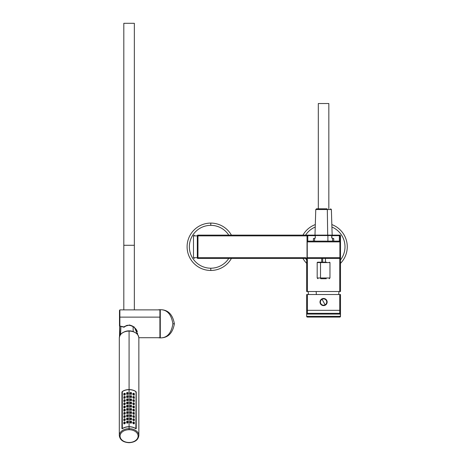 <?xml version="1.0" encoding="UTF-8"?>
<svg xmlns="http://www.w3.org/2000/svg" width="466" height="466" viewBox="0 0 466 466"><rect width="100%" height="100%" fill="white"/><g stroke="black" fill="none" stroke-linecap="round" stroke-linejoin="round"><path stroke-width="0.7" d="M134.348 245.279L134.348 309.884L134.348 245.279L123.816 245.279L134.348 245.279L134.348 23.3L134.348 245.279M123.816 309.884L123.816 245.279L123.816 309.884M123.816 245.279L123.816 23.3L134.348 23.3L123.816 23.3L123.816 245.279M318.313 103.528L328.839 103.528L328.839 208.803L328.839 103.528L318.313 103.528L318.313 208.803L318.313 103.528M159.914 312.709L160.287 312.709L160.287 318.482L159.914 318.482L160.287 318.482L160.287 337.168L160.287 334.891L159.914 334.891M160.287 310.426L160.287 337.897L160.287 337.168L159.914 337.163L160.287 337.168L160.287 337.897L160.287 309.698L160.287 310.426L159.914 310.432L160.287 310.426M160.287 329.113L160.287 318.482M159.914 330.47L159.914 317.13L159.914 337.71L138.851 337.71M158.108 309.867A14.097 14.097 90 0 0 157.991 309.884L160.287 309.698L157.991 309.884A14.097 14.097 -90 0 1 160.292 309.698M174.389 323.8C172.659 314.352 167.964 309.651 160.287 309.698L160.287 309.698C167.143 309.651 171.342 314.352 172.886 323.8C171.342 333.248 167.143 337.943 160.287 337.897L160.287 337.897C167.964 337.943 172.659 333.248 174.389 323.8L172.886 323.8C171.342 314.352 167.143 309.651 160.287 309.698C167.964 309.651 172.659 314.352 174.389 323.8C172.659 333.248 167.964 337.943 160.287 337.897A14.097 14.097 -90 0 1 159.797 337.891A14.097 14.097 90 0 0 160.287 337.897L157.991 337.71L160.287 337.897A14.097 14.097 90 0 0 160.292 337.897A14.097 14.097 -90 0 1 160.287 337.897C167.143 337.943 171.342 333.248 172.886 323.8L174.389 323.8M158.393 337.768A14.097 14.097 -90 0 1 157.991 337.71A14.097 14.097 90 0 0 158.393 337.768M119.873 330.47L119.873 335.642L119.873 330.47M137.755 334.751L134.243 327.021L129.647 324.983L124.882 326.305L124.026 326.934L119.873 326.043L119.873 317.13L159.914 317.13L119.873 317.13L119.873 309.884L119.873 326.043L124.026 326.934L124.882 326.305L129.647 324.983L134.243 327.021L137.755 334.751M119.809 326.241L119.494 325.979L119.873 326.043L119.791 326.346L119.494 325.979L119.494 310.403L119.873 309.884L159.914 309.884L159.914 317.13M119.494 336.627L119.791 321.482M119.494 310.403L119.809 310.665L119.494 310.403L119.494 325.979L119.494 310.403L119.494 325.979L123.95 327.219L125.086 326.555C127.865 323.206 136.346 326.887 137.301 331.909L134.429 327.511C131.482 324.866 128.36 324.522 125.063 326.48L125.063 326.48M119.809 335.776L119.809 326.351L119.809 335.776M133.835 331.856A8.609 6.087 180 0 0 133.212 331.594L133.101 326.567L133.212 331.594A8.609 6.087 180 0 0 124.329 331.856A8.609 6.087 0 0 1 133.212 331.594A8.609 6.087 0 0 1 133.835 331.856M119.494 325.979L119.873 326.043M119.809 310.665L119.873 310.03M129.082 331.087L129.082 331.087A9.774 6.914 180 0 0 119.308 338.001A9.774 6.914 0 0 1 129.082 331.087A9.774 6.914 0 0 1 138.856 338.001L138.856 338.001A9.774 6.914 180 0 0 129.082 331.087L129.082 389.576L129.082 331.087M138.856 435.57A9.774 6.914 180 0 0 129.082 428.656L129.082 426.792A9.774 6.914 0 0 1 135.851 428.72L136.223 428.72L136.223 392.034L135.851 391.498A9.774 6.914 180 0 0 129.082 389.576A9.774 6.914 180 0 0 122.313 391.498L121.941 392.034L121.941 428.72L122.313 428.72A9.774 6.914 0 0 1 129.082 426.792L129.082 428.656A9.774 6.914 180 0 0 119.308 435.57A9.774 6.914 0 0 1 129.082 428.656A9.774 6.914 0 0 1 138.856 435.57L138.856 435.57C138.216 439.962 134.959 442.339 129.082 442.7C123.205 442.339 119.948 439.962 119.308 435.57L119.308 338.001C119.913 333.703 123.175 331.361 129.082 330.977C134.989 331.361 138.251 333.703 138.856 338.001L138.856 435.57M129.082 429.716L129.082 428.656L129.082 429.716A9.023 6.378 180 0 0 120.059 436.1A9.023 6.378 180 0 0 129.082 442.479A9.023 6.378 180 0 0 138.105 436.1A9.023 6.378 180 0 0 129.082 429.716A9.023 6.378 0 0 1 138.105 436.1A9.023 6.378 0 0 1 129.082 442.479L129.082 442.479A9.023 6.378 0 0 1 120.059 436.1A9.023 6.378 0 0 1 129.082 429.716M129.082 426.792A9.774 6.914 180 0 0 122.313 428.72L121.941 428.72L121.941 392.034L122.313 391.498A9.774 6.914 0 0 1 129.082 389.576A9.774 6.914 0 0 1 135.851 391.498L136.223 392.034L136.223 428.72L135.851 428.72A9.774 6.914 180 0 0 129.082 426.792M136.078 428.609L135.851 428.615A9.774 6.914 180 0 0 129.082 426.687L129.082 389.681L129.082 426.687A9.774 6.914 180 0 0 122.313 428.615L122.313 391.603A9.774 6.914 0 0 1 129.082 389.681A9.774 6.914 0 0 1 135.851 391.603L135.851 391.603A9.774 6.914 180 0 0 129.082 389.681A9.774 6.914 180 0 0 122.313 391.603L122.313 428.615A9.774 6.914 0 0 1 129.082 426.687A9.774 6.914 0 0 1 135.851 428.615L136.078 392.722M136.223 392.855L135.851 392.267L136.223 392.855M122.313 392.267L121.941 392.855L122.313 392.267M126.641 422.761L126.729 423C127.632 423.309 128.068 423.081 128.051 422.324L128.144 421.742A0.751 0.53 0 0 0 126.641 421.742A0.751 0.53 0 0 0 126.729 421.998L126.641 422.761L126.641 421.742M123.816 423.629L123.909 423.844C124.777 423.955 125.22 423.623 125.232 422.843L125.325 422.54A0.751 0.53 0 0 0 123.816 422.54A0.751 0.53 0 0 0 123.909 422.796L123.816 423.629L123.816 422.54M126.641 419.569L126.729 419.808C127.632 420.116 128.068 419.895 128.051 419.132L128.144 418.555A0.751 0.53 0 0 0 126.641 418.555A0.751 0.53 0 0 0 126.729 418.806L126.641 419.569L126.641 418.555M123.816 420.437L123.909 420.652C124.777 420.763 125.22 420.431 125.232 419.656L125.325 419.348A0.751 0.53 0 0 0 123.816 419.348A0.751 0.53 0 0 0 123.909 419.604L123.816 420.437L123.816 419.348M126.641 416.383L126.729 416.616C127.632 416.93 128.068 416.703 128.051 415.946L128.144 415.363A0.751 0.53 0 0 0 126.641 415.363A0.751 0.53 0 0 0 126.729 415.62L126.641 416.377L126.641 415.363M125.232 416.464C125.22 417.239 124.777 417.571 123.909 417.46C124.777 417.571 125.22 417.239 125.232 416.464L125.325 416.161A0.751 0.53 0 0 0 123.816 416.161A0.751 0.53 0 0 0 123.909 416.418L123.816 417.251L123.816 416.161M126.641 413.231L126.729 413.429C127.632 413.738 128.068 413.511 128.051 412.754L128.144 412.171A0.751 0.53 0 0 0 126.641 412.171A0.751 0.53 0 0 0 126.729 412.427L126.641 413.191L126.641 412.171M125.232 413.272C125.22 414.053 124.777 414.385 123.909 414.274C124.777 414.385 125.22 414.053 125.232 413.272L125.325 412.969A0.751 0.53 0 0 0 123.816 412.969A0.751 0.53 0 0 0 123.909 413.226L123.816 414.058L123.816 412.969M126.641 410.045L126.729 410.237C127.632 410.546 128.068 410.325 128.051 409.562L128.144 408.985A0.751 0.53 0 0 0 126.641 408.985A0.751 0.53 0 0 0 126.729 409.235L126.641 409.998L126.641 408.985M123.816 410.866L123.909 411.082C124.777 411.193 125.22 410.861 125.232 410.086L125.325 409.777A0.751 0.53 0 0 0 123.816 409.777A0.751 0.53 0 0 0 123.909 410.033L123.816 410.866L123.816 409.777M128.051 406.375C128.068 407.133 127.632 407.36 126.729 407.045C127.632 407.36 128.068 407.133 128.051 406.375L128.144 405.793A0.751 0.53 0 0 0 126.641 405.793A0.751 0.53 0 0 0 126.729 406.049L126.641 406.806L126.641 405.793M123.816 407.674L123.909 407.89C124.777 408 125.22 407.668 125.232 406.894L125.325 406.591A0.751 0.53 0 0 0 123.816 406.591A0.751 0.53 0 0 0 123.909 406.847L123.816 407.674L123.816 406.591M126.641 403.62L126.729 403.859C127.632 404.168 128.068 403.94 128.051 403.183L128.144 402.601A0.751 0.53 0 0 0 126.641 402.601A0.751 0.53 0 0 0 126.729 402.857L126.641 403.62L126.641 402.601M123.816 404.488L123.909 404.698C124.777 404.814 125.22 404.482 125.232 403.702L125.325 403.399A0.751 0.53 0 0 0 123.816 403.399A0.751 0.53 0 0 0 123.909 403.655L123.816 404.488L123.816 403.399M128.051 399.991C128.068 400.754 127.632 400.976 126.729 400.667C127.632 400.976 128.068 400.754 128.051 399.991L128.144 399.409A0.751 0.53 0 0 0 126.641 399.409A0.751 0.53 0 0 0 126.729 399.665L126.641 400.428L126.641 399.409M125.232 400.515C125.22 401.29 124.777 401.622 123.909 401.511C124.777 401.622 125.22 401.29 125.232 400.515L125.325 400.207A0.751 0.53 0 0 0 123.816 400.207A0.751 0.53 0 0 0 123.909 400.463L123.816 401.296L123.816 400.207M126.641 397.236L126.729 397.475C127.632 397.789 128.068 397.562 128.051 396.805L128.144 396.222A0.751 0.53 0 0 0 126.641 396.222A0.751 0.53 0 0 0 126.729 396.479L126.641 397.236L126.641 396.222M123.816 398.104L123.909 398.319C124.777 398.43 125.22 398.098 125.232 397.323L125.325 397.02A0.751 0.53 0 0 0 123.816 397.02A0.751 0.53 0 0 0 123.909 397.271L123.816 398.104L123.816 397.02M126.641 394.05L126.729 394.288C127.632 394.597 128.068 394.37 128.051 393.613L128.144 393.03A0.751 0.53 0 0 0 126.641 393.03A0.751 0.53 0 0 0 126.729 393.287L126.641 394.05L126.641 393.03M125.232 394.131C125.22 394.912 124.777 395.244 123.909 395.127C124.777 395.244 125.22 394.912 125.232 394.131L125.325 393.828A0.751 0.53 0 0 0 123.816 393.828A0.751 0.53 0 0 0 123.909 394.085L123.816 394.918L123.816 393.828M130.113 422.324C130.096 423.081 130.538 423.309 131.435 423L131.435 423C130.538 423.309 130.096 423.081 130.113 422.324M132.932 422.843C132.944 423.623 133.387 423.955 134.255 423.844L134.255 423.844C133.387 423.955 132.944 423.623 132.932 422.843M130.113 419.132C130.096 419.895 130.538 420.116 131.435 419.808C130.538 420.116 130.096 419.895 130.113 419.132M132.932 419.656C132.944 420.431 133.387 420.763 134.255 420.652L134.255 420.652C133.387 420.763 132.944 420.431 132.932 419.656M130.113 415.946C130.096 416.703 130.538 416.93 131.435 416.616C130.538 416.93 130.096 416.703 130.113 415.946M132.932 416.464C132.944 417.239 133.387 417.571 134.255 417.46L134.255 417.46C133.387 417.571 132.944 417.239 132.932 416.464M131.529 412.171L131.529 413.191L131.435 412.427A0.751 0.53 0 0 0 130.113 411.915A0.751 0.53 0 0 0 131.435 412.427L131.435 413.429C130.538 413.738 130.096 413.511 130.113 412.754C130.096 413.511 130.538 413.738 131.435 413.429L131.523 413.231M132.932 413.272C132.944 414.053 133.387 414.385 134.255 414.274C133.387 414.385 132.944 414.053 132.932 413.272M131.529 408.985L131.529 409.998L131.435 409.235A0.751 0.53 0 0 0 130.113 408.729A0.751 0.53 0 0 0 131.435 409.235L131.435 410.237C130.538 410.546 130.096 410.325 130.113 409.562C130.096 410.325 130.538 410.546 131.435 410.237L131.523 410.045M132.932 410.086C132.944 410.861 133.387 411.193 134.255 411.082L134.255 411.082C133.387 411.193 132.944 410.861 132.932 410.086M130.113 406.375C130.096 407.133 130.538 407.36 131.435 407.045C130.538 407.36 130.096 407.133 130.113 406.375M132.932 406.894C132.944 407.668 133.387 408 134.255 407.89C133.387 408 132.944 407.668 132.932 406.894M130.113 403.183C130.096 403.94 130.538 404.168 131.435 403.859L131.435 403.859C130.538 404.168 130.096 403.94 130.113 403.183M132.932 403.702C132.944 404.482 133.387 404.814 134.255 404.698C133.387 404.814 132.944 404.482 132.932 403.702M130.113 399.991C130.096 400.754 130.538 400.976 131.435 400.667L131.435 400.667C130.538 400.976 130.096 400.754 130.113 399.991M132.932 400.515C132.944 401.29 133.387 401.622 134.255 401.511L134.255 401.511C133.387 401.622 132.944 401.29 132.932 400.515M130.113 396.805C130.096 397.562 130.538 397.789 131.435 397.475C130.538 397.789 130.096 397.562 130.113 396.805M132.932 397.323C132.944 398.098 133.387 398.43 134.255 398.319L134.255 398.319C133.387 398.43 132.944 398.098 132.932 397.323M130.113 393.613C130.096 394.37 130.538 394.597 131.435 394.288C130.538 394.597 130.096 394.37 130.113 393.613M132.932 394.131C132.944 394.912 133.387 395.244 134.255 395.127L134.255 395.127C133.387 395.244 132.944 394.912 132.932 394.131M128.051 422.324C128.068 423.081 127.632 423.309 126.729 423L126.729 421.998A0.751 0.53 0 0 0 128.144 421.742M125.232 422.843C125.22 423.623 124.777 423.955 123.909 423.844L123.909 422.796A0.751 0.53 0 0 0 125.325 422.54M128.051 419.132C128.068 419.895 127.632 420.116 126.729 419.808L126.729 418.806A0.751 0.53 0 0 0 128.144 418.555M125.232 419.656C125.22 420.431 124.777 420.763 123.909 420.652L123.909 419.604A0.751 0.53 0 0 0 125.325 419.348M128.051 415.946C128.068 416.703 127.632 416.93 126.729 416.616L126.729 415.62A0.751 0.53 0 0 0 128.144 415.363M123.909 417.46L123.909 416.418A0.751 0.53 0 0 0 125.325 416.161M128.051 412.754C128.068 413.511 127.632 413.738 126.729 413.429L126.729 412.427A0.751 0.53 0 0 0 128.144 412.171M123.909 414.274L123.909 413.226A0.751 0.53 0 0 0 125.325 412.969M128.051 409.562C128.068 410.325 127.632 410.546 126.729 410.237L126.729 409.235A0.751 0.53 0 0 0 128.144 408.985M125.232 410.086C125.22 410.861 124.777 411.193 123.909 411.082L123.909 410.033A0.751 0.53 0 0 0 125.325 409.777M126.729 407.045L126.729 406.049A0.751 0.53 0 0 0 128.144 405.793M125.232 406.894C125.22 407.668 124.777 408 123.909 407.89L123.909 406.847A0.751 0.53 0 0 0 125.325 406.591M128.051 403.183C128.068 403.94 127.632 404.168 126.729 403.859L126.729 402.857A0.751 0.53 0 0 0 128.144 402.601M125.232 403.702C125.22 404.482 124.777 404.814 123.909 404.698L123.909 403.655A0.751 0.53 0 0 0 125.325 403.399M126.729 400.667L126.729 399.665A0.751 0.53 0 0 0 128.144 399.409M123.909 401.511L123.909 400.463A0.751 0.53 0 0 0 125.325 400.207M128.051 396.805C128.068 397.562 127.632 397.789 126.729 397.475L126.729 396.479A0.751 0.53 0 0 0 128.144 396.222M125.232 397.323C125.22 398.098 124.777 398.43 123.909 398.319L123.909 397.271A0.751 0.53 0 0 0 125.325 397.02M128.051 393.613C128.068 394.37 127.632 394.597 126.729 394.288L126.729 393.287A0.751 0.53 0 0 0 128.144 393.03M123.909 395.127L123.909 394.085A0.751 0.53 0 0 0 125.325 393.828M130.113 421.485A0.751 0.53 0 0 0 131.435 421.998L131.435 423L131.435 421.998A0.751 0.53 0 0 0 130.113 421.485A0.751 0.53 180 0 1 131.435 421.998A0.751 0.53 180 0 1 130.113 421.485M132.932 422.283A0.751 0.53 0 0 0 134.255 422.796L134.255 423.844L134.255 422.796A0.751 0.53 0 0 0 132.932 422.283A0.751 0.53 180 0 1 134.255 422.796A0.751 0.53 180 0 1 132.932 422.283M130.113 418.299A0.751 0.53 0 0 0 131.435 418.806L131.435 419.808L131.435 418.806A0.751 0.53 0 0 0 130.113 418.299A0.751 0.53 180 0 1 131.435 418.806A0.751 0.53 180 0 1 130.113 418.299M131.529 418.555L131.435 419.808M132.932 419.097A0.751 0.53 0 0 0 134.255 419.604L134.255 420.652L134.255 419.604A0.751 0.53 0 0 0 132.932 419.097A0.751 0.53 180 0 1 134.255 419.604A0.751 0.53 180 0 1 132.932 419.097M130.113 415.107A0.751 0.53 0 0 0 131.435 415.62L131.435 416.616L131.435 415.62A0.751 0.53 0 0 0 130.113 415.107A0.751 0.53 180 0 1 131.435 415.62A0.751 0.53 180 0 1 130.113 415.107M131.529 415.363L131.435 416.616M132.932 415.905A0.751 0.53 0 0 0 134.255 416.418L134.255 417.46L134.255 416.418A0.751 0.53 0 0 0 132.932 415.905A0.751 0.53 180 0 1 134.255 416.418A0.751 0.53 180 0 1 132.932 415.905M132.932 412.713A0.751 0.53 0 0 0 134.255 413.226L134.255 414.274L134.255 413.226A0.751 0.53 0 0 0 132.932 412.713A0.751 0.53 180 0 1 134.255 413.226A0.751 0.53 180 0 1 132.932 412.713M134.348 412.969L134.255 414.274M132.932 409.527A0.751 0.53 0 0 0 134.255 410.033L134.255 411.082L134.255 410.033A0.751 0.53 0 0 0 132.932 409.527A0.751 0.53 180 0 1 134.255 410.033A0.751 0.53 180 0 1 132.932 409.527M130.113 405.537A0.751 0.53 0 0 0 131.435 406.049L131.435 407.045L131.435 406.049A0.751 0.53 0 0 0 130.113 405.537A0.751 0.53 180 0 1 131.435 406.049A0.751 0.53 180 0 1 130.113 405.537M131.529 405.793L131.435 407.045M132.932 406.335A0.751 0.53 0 0 0 134.255 406.847L134.255 407.89L134.255 406.847A0.751 0.53 0 0 0 132.932 406.335A0.751 0.53 180 0 1 134.255 406.847A0.751 0.53 180 0 1 132.932 406.335M134.348 406.591L134.255 407.89M130.113 402.344A0.751 0.53 0 0 0 131.435 402.857L131.435 403.859L131.435 402.857A0.751 0.53 0 0 0 130.113 402.344A0.751 0.53 180 0 1 131.435 402.857A0.751 0.53 180 0 1 130.113 402.344M132.932 403.142A0.751 0.53 0 0 0 134.255 403.655L134.255 404.698L134.255 403.655A0.751 0.53 0 0 0 132.932 403.142A0.751 0.53 180 0 1 134.255 403.655A0.751 0.53 180 0 1 132.932 403.142M134.348 403.399L134.255 404.698M130.113 399.158A0.751 0.53 0 0 0 131.435 399.665L131.435 400.667L131.435 399.665A0.751 0.53 0 0 0 130.113 399.158A0.751 0.53 180 0 1 131.435 399.665A0.751 0.53 180 0 1 130.113 399.158M132.932 399.956A0.751 0.53 0 0 0 134.255 400.463L134.255 401.511L134.255 400.463A0.751 0.53 0 0 0 132.932 399.956A0.751 0.53 180 0 1 134.255 400.463A0.751 0.53 180 0 1 132.932 399.956M130.113 395.966A0.751 0.53 0 0 0 131.435 396.479L131.435 397.475L131.435 396.479A0.751 0.53 0 0 0 130.113 395.966A0.751 0.53 180 0 1 131.435 396.479A0.751 0.53 180 0 1 130.113 395.966M131.529 396.222L131.435 397.475M132.932 396.764A0.751 0.53 0 0 0 134.255 397.271L134.255 398.319L134.255 397.271A0.751 0.53 0 0 0 132.932 396.764A0.751 0.53 180 0 1 134.255 397.271A0.751 0.53 180 0 1 132.932 396.764M130.113 392.774A0.751 0.53 0 0 0 131.435 393.287L131.435 394.288L131.435 393.287A0.751 0.53 0 0 0 130.113 392.774A0.751 0.53 180 0 1 131.435 393.287A0.751 0.53 180 0 1 130.113 392.774M131.529 393.03L131.435 394.288M132.932 393.572A0.751 0.53 0 0 0 134.255 394.085L134.255 395.127L134.255 394.085A0.751 0.53 0 0 0 132.932 393.572A0.751 0.53 180 0 1 134.255 394.085A0.751 0.53 180 0 1 132.932 393.572M128.051 421.485A0.751 0.53 180 0 1 126.729 421.998A0.751 0.53 180 0 1 128.051 421.485M127.719 421.613L127.014 421.742L127.719 421.613M123.909 422.796A0.751 0.53 180 0 1 125.232 422.283A0.751 0.53 180 0 1 123.909 422.796M124.241 422.668L124.946 422.54L124.241 422.668M128.051 418.299A0.751 0.53 180 0 1 126.729 418.806A0.751 0.53 180 0 1 128.051 418.299M127.719 418.427L127.014 418.555L127.719 418.427M123.909 419.604A0.751 0.53 180 0 1 125.232 419.097A0.751 0.53 180 0 1 123.909 419.604M124.241 419.476L124.946 419.348L124.241 419.476M128.051 415.107A0.751 0.53 180 0 1 126.729 415.62A0.751 0.53 180 0 1 128.051 415.107M127.719 415.235L127.014 415.363L127.719 415.235M123.909 416.418A0.751 0.53 180 0 1 125.232 415.905A0.751 0.53 180 0 1 123.909 416.418M124.241 416.289L124.946 416.161L124.241 416.289M128.051 411.915A0.751 0.53 180 0 1 126.729 412.427A0.751 0.53 180 0 1 128.051 411.915M127.719 412.043L127.014 412.171L127.719 412.043M123.909 413.226A0.751 0.53 180 0 1 125.232 412.713A0.751 0.53 180 0 1 123.909 413.226M124.241 413.097L124.946 412.969L124.241 413.097M128.051 408.729A0.751 0.53 180 0 1 126.729 409.235A0.751 0.53 180 0 1 128.051 408.729M127.719 408.857L127.014 408.985L127.719 408.857M123.909 410.033A0.751 0.53 180 0 1 125.232 409.527A0.751 0.53 180 0 1 123.909 410.033M124.241 409.905L124.946 409.777L124.241 409.905M128.051 405.537A0.751 0.53 180 0 1 126.729 406.049A0.751 0.53 180 0 1 128.051 405.537M127.719 405.665L127.014 405.793L127.719 405.665M123.909 406.847A0.751 0.53 180 0 1 125.232 406.335A0.751 0.53 180 0 1 123.909 406.847M124.241 406.719L124.946 406.591L124.241 406.719M128.051 402.344A0.751 0.53 180 0 1 126.729 402.857A0.751 0.53 180 0 1 128.051 402.344M127.719 402.473L127.014 402.601L127.719 402.473M123.909 403.655A0.751 0.53 180 0 1 125.232 403.142A0.751 0.53 180 0 1 123.909 403.655M124.241 403.527L124.946 403.399L124.241 403.527M128.051 399.158A0.751 0.53 180 0 1 126.729 399.665A0.751 0.53 180 0 1 128.051 399.158M127.719 399.286L127.014 399.409L127.719 399.286M123.909 400.463A0.751 0.53 180 0 1 125.232 399.956A0.751 0.53 180 0 1 123.909 400.463M124.241 400.335L124.946 400.207L124.241 400.335M128.051 395.966A0.751 0.53 180 0 1 126.729 396.479A0.751 0.53 180 0 1 128.051 395.966M127.719 396.094L127.014 396.222L127.719 396.094M123.909 397.271A0.751 0.53 180 0 1 125.232 396.764A0.751 0.53 180 0 1 123.909 397.271M124.241 397.149L124.946 397.02L124.241 397.149M128.051 392.774A0.751 0.53 180 0 1 126.729 393.287A0.751 0.53 180 0 1 128.051 392.774M127.719 392.902L127.014 393.03L127.719 392.902M123.909 394.085A0.751 0.53 180 0 1 125.232 393.572A0.751 0.53 180 0 1 123.909 394.085M124.241 393.956L124.946 393.828L124.241 393.956M130.445 421.613L131.15 421.742L130.445 421.613M133.923 422.668L133.218 422.54L133.923 422.668M130.445 418.427L131.15 418.555L130.445 418.427M133.923 419.476L133.218 419.348L133.923 419.476M130.445 415.235L131.15 415.363L130.445 415.235M133.923 416.289L133.218 416.161L133.923 416.289M130.113 411.915A0.751 0.53 180 0 1 131.435 412.427A0.751 0.53 180 0 1 130.113 411.915M130.445 412.043L131.15 412.171L130.445 412.043M133.923 413.097L133.218 412.969L133.923 413.097M130.113 408.729A0.751 0.53 180 0 1 131.435 409.235A0.751 0.53 180 0 1 130.113 408.729M130.445 408.857L131.15 408.985L130.445 408.857M133.923 409.905L133.218 409.777L133.923 409.905M130.445 405.665L131.103 405.921L130.445 405.665C131.162 405.938 131.162 405.938 130.445 405.665C131.162 405.938 131.162 405.938 130.445 405.665L131.103 405.921C130.387 405.641 130.387 405.641 131.103 405.921C130.387 405.641 130.387 405.641 131.103 405.921L130.445 405.665M133.923 406.719L133.218 406.591L133.923 406.719M130.445 402.473L131.15 402.601L130.445 402.473M133.923 403.527L133.218 403.399L133.923 403.527M130.445 399.286L131.103 399.537C130.387 399.263 130.387 399.263 131.103 399.537C130.387 399.263 130.387 399.263 131.103 399.537L130.445 399.286M133.923 400.335L133.218 400.207L133.923 400.335M130.445 396.094L131.15 396.222L130.445 396.094M133.923 397.149L133.218 397.02L133.923 397.149M130.445 392.902L131.15 393.03L130.445 392.902M133.923 393.956L133.218 393.828L133.923 393.956M315.301 235.872L314.964 235.872L315.767 209.531L331.378 209.531L327.318 209.531L327.691 235.12L327.318 209.531A0.751 0.361 -90 0 0 326.957 208.803A0.751 0.361 90 0 1 327.318 209.531L315.767 209.531L316.525 208.803L326.957 208.803L318.313 208.803M330.627 208.803L331.378 209.531L332.182 235.872L331.844 235.872M316.187 291.518L316.332 294.524L316.187 291.518M307.409 291.518L340.495 291.518L340.495 235.872L340.495 291.518L307.409 291.518L307.409 259.935A2.254 2.254 0 0 0 305.154 257.681L197.957 257.681L197.957 235.872L307.03 235.872L307.03 241.889L307.03 235.872L197.957 235.872L197.957 257.681L305.154 257.681A2.254 2.254 0 0 1 307.409 259.935L307.409 291.518L306.657 291.518L307.409 291.518M340.495 294.524L306.657 294.524L306.657 316.332L306.657 294.524L340.495 294.524L340.495 310.315L340.495 294.524M307.618 317.084L339.743 317.084A0.751 0.553 -90 0 0 340.297 316.332L306.855 316.332A0.751 0.553 90 0 0 307.409 317.084L306.657 316.332L306.657 314.078L307.409 313.327L339.743 313.327L307.409 313.327L307.409 310.315L339.743 310.315L339.743 313.327L339.743 310.315L340.495 310.315L340.495 314.078A0.751 0.751 0 0 0 339.743 313.327L307.409 313.327A0.751 0.553 90 0 0 306.855 314.078L340.297 314.078L340.495 316.332L340.495 310.315L339.743 310.315L339.743 294.524L339.743 310.315L307.409 310.315L307.409 294.524L307.409 310.315L306.657 310.315L307.409 310.315L307.409 313.327A0.751 0.751 0 0 0 306.657 314.078L306.657 316.332A0.751 0.751 0 0 0 307.409 317.084L339.743 317.084A0.751 0.751 0 0 0 340.495 316.332L340.297 314.078L340.495 316.332L339.533 317.084M339.743 258.333L339.743 291.518L339.743 258.333M307.787 258.432L339.365 258.432A0.751 0.751 0 0 0 340.116 257.681L340.116 235.872L340.495 235.872A0.751 0.751 0 0 0 339.743 235.12L339.743 235.12A0.751 0.751 0 0 1 340.495 235.872L340.116 235.872L340.116 241.889L340.116 235.872A0.751 0.751 0 0 0 339.365 235.12L332.165 235.12L339.365 235.12A0.751 0.751 0 0 1 340.116 235.872L340.116 241.889A0.751 0.751 0 0 0 339.365 241.138L307.787 241.138A0.751 0.751 0 0 0 307.03 241.889L307.03 257.681A0.751 0.751 0 0 0 307.787 258.432A0.751 0.751 0 0 1 307.03 257.681L307.03 235.872L307.03 257.681L307.787 258.432A0.751 0.524 -90 0 1 307.257 257.681L339.895 257.681A0.751 0.524 90 0 1 339.365 258.432L307.787 258.432M306.657 291.518L306.657 259.935L307.409 259.935L306.657 259.935L306.657 291.518M306.657 259.935A1.503 1.503 0 0 0 305.154 258.432L305.154 257.681L305.154 258.432L197.957 258.432L197.957 257.681L197.328 257.681L197.328 235.872L197.957 235.872L197.957 235.12L307.787 235.12L197.957 235.12L197.957 235.872L197.328 235.872A0.751 0.629 -90 0 1 197.957 235.12C193.04 235.12 193.04 235.12 197.957 235.12A0.751 0.629 90 0 0 197.328 235.872L197.328 257.681L197.957 257.681L197.957 258.432L305.154 258.432A1.503 1.503 0 0 1 306.657 259.935A21.43 21.43 0 0 1 305.644 258.514A21.43 21.43 0 0 0 306.657 259.929M324.476 258.432L322.676 258.432L322.676 262.189L322.676 258.432L325.454 258.432L325.454 262.189M325.285 305.178A3.571 3.571 0 0 0 326.713 300.331A3.571 3.571 0 0 0 321.86 298.91A3.571 3.571 0 0 0 320.439 303.756A3.571 3.571 0 0 0 325.285 305.178L325.093 304.822A3.169 3.169 0 0 0 326.351 300.529A3.169 3.169 0 0 0 322.058 299.265L321.86 298.91A3.571 3.571 0 0 1 326.713 300.331A3.571 3.571 0 0 1 325.285 305.178A3.571 3.571 0 0 1 320.439 303.756A3.571 3.571 0 0 1 321.86 298.91L322.058 299.265A3.169 3.169 0 0 0 320.794 303.564A3.169 3.169 0 0 0 325.093 304.822L325.285 305.178M307.251 313.338L339.755 313.327L340.297 314.078A0.751 0.553 -90 0 0 339.743 313.327A0.751 0.553 90 0 1 340.297 314.078L306.855 314.078A0.751 0.553 -90 0 1 307.409 313.327M307.409 317.084L307.409 317.084A0.751 0.553 -90 0 1 306.855 316.332L340.297 316.332A0.751 0.553 90 0 1 339.743 317.084L307.409 317.084M197.957 258.432L197.485 258.432L197.957 258.432A0.751 0.629 -90 0 1 197.328 257.681L193.489 257.681L197.328 257.681A0.751 0.629 90 0 0 197.957 258.432L197.485 258.432L197.957 258.432M194.24 235.12L193.489 235.872L197.328 235.872L193.489 235.872L193.489 257.681L194.24 258.432M307.787 235.12A0.751 0.751 0 0 0 307.03 235.872L307.787 235.668L307.787 241.138L307.787 235.668L307.03 235.872A0.751 0.751 0 0 1 307.787 235.12L307.787 235.668L314.969 235.668L307.787 235.668L307.787 235.12L314.987 235.12L307.787 235.12L307.03 235.872M321.697 262.189L321.697 258.432L322.676 258.432M339.365 258.432L340.116 257.681A0.751 0.751 0 0 1 339.365 258.432M314.55 238.505L313.426 238.505L313.426 241.138L307.787 241.138L307.03 241.889A0.751 0.751 0 0 1 307.787 241.138L327.901 241.138L327.901 235.557L327.901 241.138L319.251 241.138M339.365 235.668L339.365 241.138L339.365 235.668L340.116 235.872L339.365 235.668L339.365 235.12L339.365 235.668L332.176 235.668L339.365 235.668M307.257 257.681L307.257 241.889L339.895 241.889L339.895 257.681L307.257 257.681M326.462 262.189L320.69 262.189L326.462 262.189M339.895 257.681L340.116 241.889L339.895 257.681M322.058 299.265A3.169 3.169 0 0 1 326.351 300.529A3.169 3.169 0 0 1 325.093 304.822L322.058 299.265L325.093 304.822A3.169 3.169 0 0 1 320.794 303.564A3.169 3.169 0 0 1 322.058 299.265M197.957 235.872L197.957 235.12M307.257 241.889A0.751 0.524 -90 0 1 307.787 241.138L339.365 241.138A0.751 0.524 90 0 1 339.895 241.889L307.257 241.889M314.55 241.138L314.55 238.132L315.301 238.132L315.301 235.557L331.844 235.557L331.844 238.132L332.596 238.132L332.596 241.138L333.726 241.138L333.726 238.505L332.596 238.505C334.093 238.505 334.093 238.505 332.596 238.505M329.217 278.732L329.969 277.981L320.509 277.981L329.969 277.981L329.969 262.568L320.509 262.568L320.69 262.189L320.509 262.568L317.183 262.568L329.969 262.568L329.59 262.189M317.934 278.732L317.183 277.981L320.509 277.981A0.751 0.361 90 0 0 320.87 278.732L326.282 278.732L320.87 278.732A0.751 0.361 -90 0 1 320.509 277.981L320.509 262.568L320.509 277.981L317.183 277.981L317.183 262.568L317.562 262.189L320.69 262.189M339.895 241.889L339.365 241.138A0.751 0.751 0 0 1 340.116 241.889L339.895 241.889M331.844 238.132C332.841 238.132 332.841 238.132 331.844 238.132L331.844 235.12L327.54 235.12L331.844 235.12L331.844 235.557L327.901 235.557L327.54 235.12L315.301 235.12L315.301 235.557L315.301 235.12L327.54 235.12L327.901 235.557L315.301 235.557L315.301 235.12L315.301 238.132C314.305 238.132 314.305 238.132 315.301 238.132M331.844 235.557L331.844 235.12L331.844 235.557M331.914 227.035A21.43 21.43 0 0 1 340.495 259.929A21.43 21.43 0 0 0 331.914 227.035M305.591 235.12A21.43 21.43 0 0 1 315.237 227.035A21.43 21.43 0 0 0 305.591 235.12M331.472 237.002L331.844 237.002M306.657 263.354A23.684 23.684 0 0 1 302.952 258.432A23.684 23.684 0 0 0 306.657 263.354M302.952 235.12A23.684 23.684 0 0 1 315.313 224.577A23.684 23.684 0 0 0 302.952 235.12M331.839 224.577A23.684 23.684 0 0 1 340.495 263.354A23.684 23.684 0 0 0 331.839 224.577M210.783 225.346A21.43 21.43 -90 0 1 228.765 235.12A21.43 21.43 90 0 0 189.353 246.776A21.43 21.43 90 0 0 210.783 268.206A21.43 21.43 -90 0 1 189.353 246.776A21.43 21.43 -90 0 1 210.783 225.346L210.783 223.092L210.783 225.346M228.765 258.432A21.43 21.43 -90 0 1 210.783 268.206L210.783 270.461A23.684 23.684 -90 0 1 187.099 246.776A23.684 23.684 -90 0 1 231.404 235.12A23.684 23.684 90 0 0 187.099 246.776A23.684 23.684 90 0 0 210.783 270.461L210.783 268.206A21.43 21.43 90 0 0 228.765 258.432M231.404 258.432A23.684 23.684 -90 0 1 187.099 246.776A23.684 23.684 -90 0 1 210.783 223.092L210.783 223.092A23.684 23.684 90 0 0 187.099 246.776A23.684 23.684 90 0 0 231.404 258.432M137.592 334.536L137.534 333.242M123.95 327.219L124.259 327.144M120.915 326.59L120.572 334.536M130.02 421.742L130.02 422.575M131.529 421.742L131.529 422.761M132.845 422.54L132.845 423.07M134.348 422.54L134.348 423.629M130.02 418.555L130.02 419.383M132.845 419.348L132.845 419.883M134.348 419.348L134.348 420.437M130.02 415.363L130.02 416.19M132.845 416.161L132.845 416.691M134.348 416.161L134.348 417.251M130.02 412.171L130.02 413.004M132.845 412.969L132.845 413.499M130.02 408.985L130.02 409.812M132.845 409.777L132.845 410.313M134.348 409.777L134.348 410.866M130.02 405.793L130.02 406.62M132.845 406.591L132.845 407.121M130.02 402.601L130.02 403.434M131.529 402.601L131.529 403.62M132.845 403.399L132.845 403.929M130.02 399.409L130.02 400.242M131.529 399.409L131.529 400.428M132.845 400.207L132.845 400.743M134.348 400.207L134.348 401.296M130.02 396.222L130.02 397.049M132.845 397.02L132.845 397.55M134.348 397.02L134.348 398.104M130.02 393.03L130.02 393.863M132.845 393.828L132.845 394.358M134.348 393.828L134.348 394.918M308.16 291.518L308.475 294.524M338.992 291.518L338.677 294.524"/></g></svg>
